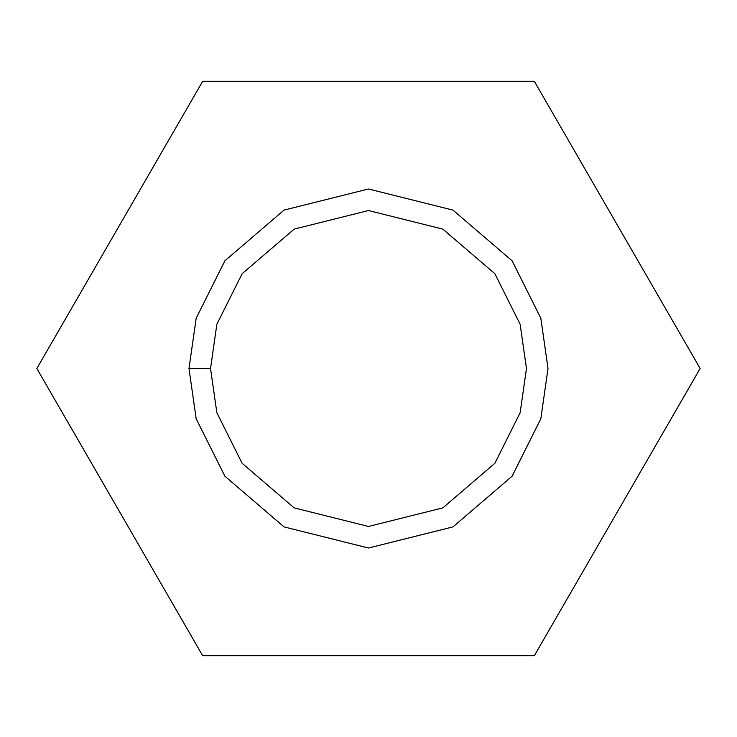 <?xml version="1.0" encoding="UTF-8"?>
<svg xmlns="http://www.w3.org/2000/svg" width="737" height="737" viewBox="0 0 737 737"><rect width="100%" height="100%" fill="white"/><g stroke="black" fill="none" stroke-linecap="round" stroke-linejoin="round"><path stroke-width="1.11" d="M202.675 81.282L534.325 81.282L700.15 368.5L534.325 655.718L202.675 655.718L36.85 368.5L202.675 81.282L36.85 368.5L202.675 655.718L534.325 655.718L700.15 368.5L534.325 81.282L202.675 81.282M188.985 368.5L196.171 318.237L224.896 260.797L284.021 210.109L368.5 188.985L452.979 210.109L512.104 260.797L540.829 318.237L548.015 368.5L540.829 418.763L512.104 476.203L452.979 526.891L368.5 548.015L284.021 526.891L224.896 476.203L196.171 418.763L188.985 368.5L196.171 418.763L224.896 476.203L284.021 526.891L368.5 548.015L452.979 526.891L512.104 476.203L540.829 418.763L548.015 368.5L540.829 318.237L512.104 260.797L452.979 210.109L368.5 188.985L284.021 210.109L224.896 260.797L196.171 318.237L188.985 368.5L210.533 368.5L216.853 412.729L242.123 463.278L294.164 507.885L368.5 526.467L442.836 507.885L494.877 463.278L520.147 412.729L526.467 368.5L520.147 324.271L494.877 273.722L442.836 229.115L368.5 210.533L294.164 229.115L242.123 273.722L216.853 324.271L210.533 368.5L216.853 324.271L242.123 273.722L294.164 229.115L368.5 210.533L442.836 229.115L494.877 273.722L520.147 324.271L526.467 368.5L520.147 412.729L494.877 463.278L442.836 507.885L368.5 526.467L294.164 507.885L242.123 463.278L216.853 412.729L210.533 368.5L188.985 368.5"/></g></svg>
